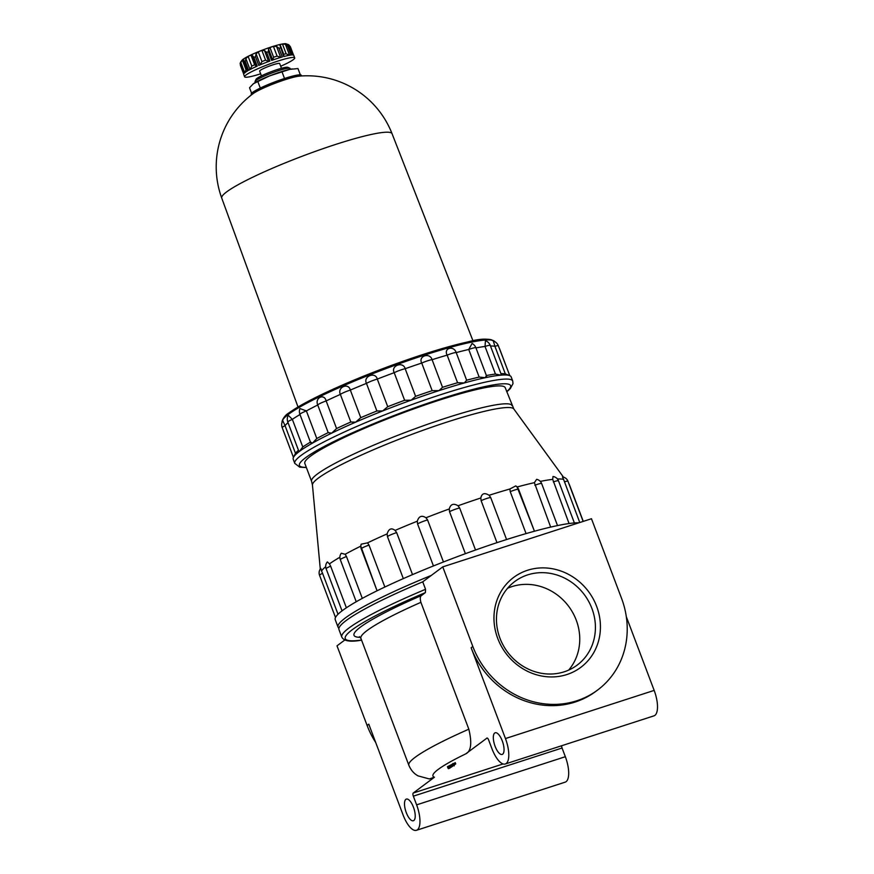 <?xml version="1.0" encoding="UTF-8"?>
<svg xmlns="http://www.w3.org/2000/svg" width="874" height="874" viewBox="0 0 874 874"><rect width="100%" height="100%" fill="white"/><g stroke="black" fill="none" stroke-linecap="round" stroke-linejoin="round"><path stroke-width="1.31" d="M527.492 570.285A56.122 51.577 53.3 0 0 514.207 662.35A56.122 51.577 53.3 0 0 599.881 634.611A56.122 51.577 53.3 0 0 527.492 570.285M527.634 574.895A52.156 47.928 53.3 0 0 514.742 581.549A52.156 47.928 53.3 0 0 507.532 652.026A52.156 47.928 53.3 0 0 577.146 665.136A52.156 47.928 53.3 0 0 588.617 601.312A52.156 47.928 53.3 0 0 527.634 574.895M375.733 742.561A84.352 77.524 -126.7 0 1 367.091 725.431L368.784 724.175L403.089 814.972A21.424 8.063 -107.9 0 0 416.461 830.3A21.424 8.063 -107.9 0 0 416.625 804.867L413.336 796.159A2.677 1.005 -107.9 0 1 413.238 793.035L434.444 777.215L429.331 778.942L418.1 775.894C413.981 773.687 410.9 770.136 408.846 765.253A116.493 13.711 -20.7 0 1 468.835 729.2C472.157 743.162 471.086 751.4 465.645 753.923L487.08 738.017M495.088 746.287A11.384 4.283 -107.9 0 0 502.189 754.437A11.384 4.283 -107.9 0 0 502.758 742.288A11.384 4.283 -107.9 0 0 495.176 732.773A11.384 4.283 -107.9 0 0 495.088 746.287M505.281 763.985A21.424 8.063 -107.9 0 0 505.456 738.552L654.167 690.405A21.424 8.063 -107.9 0 1 654.003 715.839L505.281 763.985A21.424 8.063 -107.9 0 1 491.92 748.657L488.632 739.95A2.677 1.005 -107.9 0 0 486.96 738.038A2.677 1.005 -107.9 0 0 486.84 738.093M654.167 690.405L626.319 616.716M591.469 518.73L621.545 598.34A84.352 77.524 -126.7 0 1 597.652 690.012A84.352 77.524 -126.7 0 1 472.834 646.487L442.757 566.876L591.469 518.73M406.268 812.601A11.384 4.283 -107.9 0 0 413.369 820.741A11.384 4.283 -107.9 0 0 413.937 808.603A11.384 4.283 -107.9 0 0 406.355 799.087A11.384 4.283 -107.9 0 0 406.268 812.601M452.448 766.367L455.736 763.865L447.914 767.951L448.373 768.672L449.454 768.322L452.448 766.367M561.643 745.74A2.677 1.005 -107.9 0 0 562.058 748.013L565.347 756.709A21.424 8.063 -107.9 0 1 565.172 782.154L416.461 830.3M597.652 690.012L595.97 691.268A84.352 77.524 -126.7 0 1 471.141 647.754L472.834 646.487M505.456 738.552L471.141 647.754M367.091 725.431L337.014 645.831L344.815 639.997M455.19 762.718L447.444 766.706L447.914 767.951L447.444 766.716M361.541 640.063A131.22 15.448 -20.7 0 1 425.398 592.605L421.421 595.565C420.121 596.45 419.946 598.712 420.897 602.339L468.835 729.2M425.398 592.605L425.551 589.294L422.732 581.833L442.757 566.876M425.551 589.294A133.897 15.765 -20.7 0 0 341.8 637.07L338.981 629.608A133.897 15.765 -20.7 0 1 422.732 581.833M329.454 563.861L330.645 566.177A6.697 0.787 -20.7 0 0 326.111 568.712A6.697 6.697 0 0 1 327.368 561.895L329.454 563.861A131.22 15.448 -20.7 0 1 339.899 557.241M345.143 554.28L346.486 556.541A6.697 0.787 -20.7 0 0 340.325 559.71A6.697 6.697 0 0 1 341.297 553.242L345.143 554.28A131.22 15.448 -20.7 0 1 360.798 546.13L361.191 544.185L367.528 542.863A131.22 15.448 -20.7 0 1 387.127 533.883C388.712 528.748 391.377 527.59 395.103 530.409A131.22 15.448 -20.7 0 1 417.302 521.199C418.875 516.184 421.771 515.037 425.977 517.758A131.22 15.448 -20.7 0 1 449.258 508.952C450.613 504.123 453.551 503.063 458.052 505.773A131.22 15.448 -20.7 0 1 480.831 497.972C481.782 493.384 484.546 492.488 489.134 495.274A131.22 15.448 -20.7 0 1 509.87 489.003L515.747 485.911L517.113 486.982A131.22 15.448 -20.7 0 1 534.375 482.667L536.647 479.334A6.697 6.697 0 0 1 541.629 483.541L557.514 525.58M540.318 481.399A131.22 15.448 -20.7 0 1 552.707 479.378L553.013 476.505A6.697 6.697 0 0 1 558.464 480.787L574.382 522.936M557.448 479.007A131.22 15.448 -20.7 0 1 563.588 479.389L562.463 476.942A6.697 6.697 0 0 1 567.958 481.235L583.144 521.428M321.545 570.984L322.572 573.344A6.697 0.787 -20.7 0 0 319.534 575.234A6.697 6.697 0 0 1 320.813 568.395L321.545 570.984A131.22 15.448 -20.7 0 1 325.685 566.723M431.352 575.398A133.897 15.765 -20.7 0 0 338.041 627.117L335.223 619.655A133.897 15.765 -20.7 0 1 335.529 617.415A133.897 15.765 -20.7 0 1 342.455 610.544A133.897 15.765 -20.7 0 1 357.422 601.072A133.897 15.765 -20.7 0 1 379.414 589.633A133.897 15.765 -20.7 0 1 406.923 577.026A133.897 15.765 -20.7 0 1 438.093 564.091A133.897 15.765 -20.7 0 1 470.791 551.712A133.897 15.765 -20.7 0 1 502.779 540.755A133.897 15.765 -20.7 0 1 531.884 531.938A133.897 15.765 -20.7 0 1 556.126 525.875A133.897 15.765 -20.7 0 1 573.847 522.98A133.897 15.765 -20.7 0 1 579.025 522.761M579.757 522.521L563.588 479.389M569.061 523.526L552.707 479.378M550.664 527.098L534.375 482.667M526.072 533.588L510.23 491.658L509.87 489.003M517.113 486.982L534.44 531.228L518.599 489.298A6.697 0.787 -20.7 0 1 518.599 489.32M496.978 542.645L481.115 500.671L480.831 497.972M489.134 495.274L490.707 497.568L506.57 539.531M465.383 553.679L449.52 511.683L449.258 508.952M458.052 505.773L459.669 508.023L475.532 550.019M433.438 565.948L417.575 523.952L417.302 521.199M425.977 517.758L427.594 519.986L443.457 561.982M403.318 578.599L387.455 536.636L387.127 533.883M395.103 530.409L396.665 532.627L412.528 574.6M361.191 544.185A6.697 6.697 0 0 0 361.224 548.85A6.697 0.787 -20.7 0 1 361.224 548.85L377.065 590.78L360.798 546.13M367.528 542.863L369.003 545.092L384.855 587.022M362.295 598.373L346.486 556.541M346.377 607.791L330.645 566.177M338.019 614.258L322.572 573.344M287.797 422.033L298.886 451.366L299.509 451.345A116.493 13.711 -20.7 0 1 312.531 443.096A116.493 13.711 -20.7 0 1 331.672 433.143A116.493 13.711 -20.7 0 1 355.609 422.175A116.493 13.711 -20.7 0 1 382.725 410.922A116.493 13.711 -20.7 0 1 411.162 400.161A116.493 13.711 -20.7 0 1 438.999 390.623A116.493 13.711 -20.7 0 1 464.323 382.954A116.493 13.711 -20.7 0 1 485.409 377.677A116.493 13.711 -20.7 0 1 500.824 375.154A116.493 13.711 -20.7 0 1 509.52 375.558A116.493 13.711 -20.7 0 1 509.826 375.689A116.493 13.711 -20.7 0 1 511.17 376.913L512.721 381.02A116.493 13.711 -20.7 0 0 398.905 409.371A116.493 13.711 -20.7 0 0 294.778 463.373L293.227 459.265A116.493 13.711 -20.7 0 1 293.424 457.463A116.493 13.711 -20.7 0 1 293.489 457.321A116.493 13.711 -20.7 0 1 299.509 451.345L302.786 446.985L292.353 419.367A8.03 0.95 -20.7 0 0 287.797 422.033A8.03 8.03 0 0 1 288.289 415.303L292.353 419.367A114.079 13.427 -20.7 0 1 299.99 414.527M310.521 442.08L312.531 443.096L316.803 438.529L306.37 410.922A8.03 0.95 -20.7 0 0 299.924 414.363A8.03 8.03 0 0 1 299.968 408.551L306.37 410.922A114.079 13.427 -20.7 0 1 317.743 405.001C314.596 397.812 324.309 393.082 326.144 400.926A114.079 13.427 -20.7 0 1 340.368 394.403C336.993 387.269 348.507 382.255 350.332 390.066A114.079 13.427 -20.7 0 1 366.457 383.38C362.885 376.301 375.416 371.319 377.295 379.087A114.079 13.427 -20.7 0 1 394.196 372.685C390.481 365.627 403.176 361.038 405.175 368.719A114.079 13.427 -20.7 0 1 421.727 363.049C417.925 355.991 429.91 352.102 432.095 359.695A114.079 13.427 -20.7 0 1 447.149 355.139C443.337 348.049 453.803 345.121 456.206 352.604A114.079 13.427 -20.7 0 1 468.737 349.469L472.08 343.482A8.03 8.03 0 0 1 475.904 347.776L486.632 376.159M475.969 347.928A114.079 13.427 -20.7 0 1 485.026 346.454L485.463 340.707A8.03 8.03 0 0 1 490.259 345.427L501.337 374.738L500.824 375.154L495.46 374.072L485.026 346.454A8.03 0.95 -20.7 0 1 490.259 345.427M490.489 346.017A114.079 13.427 -20.7 0 1 494.903 346.279L493.329 341.002A8.03 8.03 0 0 1 498.355 345.809L509.826 375.689M282.193 427.604L293.446 457.397L295.488 453.311L285.055 425.693A8.03 0.95 -20.7 0 0 282.193 427.604A8.03 8.03 0 0 1 282.783 420.678L285.055 425.693A114.079 13.427 -20.7 0 1 288.027 422.645M500.922 373.624A114.079 13.427 -20.7 0 1 505.336 373.897L509.618 375.591M505.336 373.897L494.903 346.279A8.03 0.95 -20.7 0 1 498.355 345.809M316.803 438.529A114.079 13.427 -20.7 0 1 328.176 432.619L331.672 433.143L336.577 428.533A114.079 13.427 -20.7 0 1 350.813 422.011L355.609 422.175L360.765 417.674A114.079 13.427 -20.7 0 1 376.891 410.988L382.725 410.922L387.728 406.694A114.079 13.427 -20.7 0 1 404.629 400.292L411.162 400.161L415.609 396.337A114.079 13.427 -20.7 0 1 432.16 390.667L438.999 390.623L442.528 387.302A114.079 13.427 -20.7 0 1 457.583 382.746L464.323 382.954L466.64 380.223A114.079 13.427 -20.7 0 1 479.171 377.087L485.409 377.677L486.294 375.569M479.171 377.087L468.737 349.469A8.03 0.95 -20.7 0 1 475.904 347.776M466.64 380.223L456.206 352.604A8.03 0.95 -20.7 0 0 447.149 355.139L457.583 382.746M442.528 387.302L432.095 359.695A8.03 0.95 -20.7 0 0 421.727 363.049L432.16 390.667M415.609 396.337L405.175 368.719A8.03 0.95 -20.7 0 0 394.196 372.685L404.629 400.292M387.728 406.694L377.295 379.087A8.03 0.95 -20.7 0 0 366.457 383.38L376.891 410.988M360.765 417.674L350.332 390.066A8.03 0.95 -20.7 0 0 340.368 394.403L350.813 422.011M336.577 428.533L326.144 400.926A8.03 0.95 -20.7 0 0 317.743 405.001L328.176 432.619M568.657 670.107A52.156 47.928 53.3 0 0 570.165 608.446A52.156 47.928 53.3 0 0 511.967 586.596A52.156 47.928 53.3 0 0 507.565 588.278M450.088 767.121L449.618 765.886M295.488 453.311A114.079 13.427 -20.7 0 1 298.46 450.263M302.786 446.985A114.079 13.427 -20.7 0 1 310.423 442.146M486.403 375.547A114.079 13.427 -20.7 0 1 495.46 374.072M511.989 405.591A107.12 12.607 -20.7 0 0 407.328 431.658A107.12 12.607 -20.7 0 0 311.581 481.323L304.818 463.417A107.12 12.607 -20.7 0 1 400.565 413.763A107.12 12.607 -20.7 0 1 505.227 387.695L513.803 408.956L563.457 477.138M268.537 49.02L272.677 59.978L273.628 57.247A24.101 2.841 -20.7 0 1 277.102 56.122L280.696 57.389L276.555 46.431L273.42 46.388A24.101 2.841 159.3 0 0 269.946 47.513L268.537 49.02L268.351 51.708A26.777 3.157 -20.7 0 0 266.625 52.331L264.461 50.495L261.894 50.419A24.101 2.841 159.3 0 0 258.267 51.861L256.071 53.817L255.503 56.734A26.777 3.157 -20.7 0 0 253.941 57.411L252.378 55.423L250.958 55.04A24.101 2.841 159.3 0 0 248.14 56.406L245.867 58.58L245.321 61.595A26.777 3.157 -20.7 0 0 244.327 62.163L243.551 59.006A24.101 2.841 159.3 0 0 242.524 59.749A24.101 2.841 159.3 0 0 242.295 59.935L240.667 62.054L240.525 65.004A26.777 3.157 -20.7 0 0 240.383 65.288L243.671 74.006A26.777 3.157 159.3 0 0 243.66 74.312L244.6 76.792A26.777 3.157 -20.7 0 1 268.537 64.381A26.777 3.157 -20.7 0 1 294.702 57.859A26.777 3.157 -20.7 0 1 293.26 59.683A26.777 3.157 -20.7 0 1 280.696 66.249M276.555 46.431L278.981 48.256L282.28 56.963A26.777 3.157 159.3 0 0 271.639 60.415L268.351 51.708M256.071 53.817L260.212 64.774L261.938 61.595A24.101 2.841 -20.7 0 1 265.576 60.153L268.602 61.453L264.461 50.495M266.625 52.331L269.913 61.038A26.777 3.157 159.3 0 0 258.791 65.441L255.503 56.734M283.613 54.931L283.744 54.275A24.101 2.841 -20.7 0 1 286.126 53.762L289.567 55.27M286.126 53.762L282.455 44.028L285.427 44.312L287.71 46.3L291.009 55.007A26.777 3.157 159.3 0 0 283.7 56.57L280.248 46.049M243.671 73.995L240.383 65.288L240.328 62.72M240.11 63.693L242.295 59.935L245.976 69.68A24.101 2.841 -20.7 0 1 246.697 69.112M252.28 55.073L252.433 55.652M279.92 45.492L280.062 44.541L279.92 45.492M282.455 44.028A24.101 2.841 159.3 0 0 280.062 44.541L283.744 54.275M242.524 59.749C248.915 54.461 278.697 43.197 285.907 43.7L288.278 45.503L291.84 54.942M286.563 43.973L288.693 44.716L290.397 46.77L293.566 55.149L290.474 46.977M260.66 73.82A26.777 3.157 -20.7 0 1 244.6 76.792M294.702 57.859L293.762 55.379A26.777 3.157 159.3 0 0 291.741 54.942L288.453 46.235A26.777 3.157 -20.7 0 0 287.71 46.3M245.867 58.58L250.008 69.538L251.821 66.14A24.101 2.841 -20.7 0 1 254.64 64.774L256.519 66.38L257.229 66.118A26.777 3.157 159.3 0 0 248.609 70.302L245.321 61.595M244.327 62.163L247.626 70.87A26.777 3.157 159.3 0 0 243.813 73.711L240.525 65.004M255.339 82.484L255.044 81.697A18.747 2.207 -20.7 0 1 255.077 81.413L256.038 79.326A17.098 2.01 -20.7 0 1 271.29 71.668A17.098 2.01 -20.7 0 1 287.808 67.32L289.906 68.248A18.747 2.207 -20.7 0 1 290.113 68.445L290.419 69.232M244.807 73.012L245.976 69.68M253.897 83.391L253.853 83.412A22.768 2.677 -20.7 0 1 253.897 83.391A22.768 2.677 -20.7 0 1 269.607 75.874A22.768 2.677 -20.7 0 1 289.676 69.385L269.607 75.874L257.83 81.555L260.299 88.066M282.051 71.963L284.52 78.485M257.83 81.555L253.351 83.773L249.527 87.75L251.614 93.267M255.077 81.413A18.747 2.207 -20.7 0 1 271.803 73.012A18.747 2.207 -20.7 0 1 289.906 68.248M301.552 75.962L301.29 75.273A26.777 3.157 159.3 0 0 279.975 80.026A26.777 3.157 159.3 0 0 252.63 92.382A26.777 3.157 159.3 0 0 251.188 94.206L251.45 94.895M300.339 74.847L297.968 68.565L289.676 69.385A22.768 2.677 -20.7 0 1 292.091 68.959A22.768 2.677 -20.7 0 1 292.386 68.926M261.435 75.863L259.633 71.111A10.707 1.256 -20.7 0 1 269.214 66.151A10.707 1.256 -20.7 0 1 279.68 63.54L281.472 68.292M392.065 133.7A91.049 10.717 -20.7 0 0 303.114 155.878A91.049 10.717 -20.7 0 0 221.734 198.07A91.049 91.049 0 0 1 253.165 93.594A26.777 3.157 -20.7 0 1 275.594 83.052A26.777 3.157 -20.7 0 1 299.4 76.125A91.049 91.049 0 0 1 392.065 133.7L472.998 340.871M434.444 777.215A97.746 11.504 -20.7 0 1 465.645 753.923M413.336 796.159L562.058 748.013M413.238 793.035L503.107 763.942M416.625 804.867L565.347 756.709M360.296 637.343A121.847 14.345 -20.7 0 1 421.421 595.565M359.465 636.665L360.907 638.381A116.493 13.711 -20.7 0 1 420.897 602.339M311.581 481.323L312.444 485.048A107.688 12.673 -20.7 0 1 319.622 477.182A107.688 12.673 -20.7 0 1 428.5 428.336A107.688 12.673 -20.7 0 1 513.803 408.956M569.28 484.742A6.697 0.787 -20.7 0 1 569.466 484.841A6.697 6.697 0 0 0 568.865 483.628M564.386 481.836A6.697 0.787 -20.7 0 1 567.958 481.235M553.329 481.902A6.697 0.787 -20.7 0 1 558.464 480.787M534.855 485.256A6.697 0.787 -20.7 0 1 541.629 483.541M510.23 491.658A6.697 0.787 -20.7 0 1 518.599 489.298A6.697 6.697 0 0 0 515.747 485.911M481.115 500.671A6.697 0.787 -20.7 0 1 490.707 497.568M449.52 511.683A6.697 0.787 -20.7 0 1 459.669 508.023M417.575 523.952A6.697 0.787 -20.7 0 1 427.594 519.986M387.455 536.636A6.697 0.787 -20.7 0 1 396.665 532.627M361.224 548.85A6.697 0.787 -20.7 0 1 369.003 545.092M282.28 421.694A113.489 13.361 -20.7 0 1 286.781 415.642A113.489 13.361 -20.7 0 1 400.423 363.311A113.489 13.361 -20.7 0 1 494.542 341.516M283.165 419.236A112.156 13.208 -20.7 0 1 383.435 368.424A112.156 13.208 -20.7 0 1 492.248 340.237M499.48 348.77A8.03 0.95 -20.7 0 1 499.644 348.879A8.03 8.03 0 0 0 499.054 347.644M448.755 767.558L448.286 766.312M453.3 764.728L452.83 763.483M306.293 467.339A112.877 13.285 -20.7 0 1 400.325 413.129A112.877 13.285 -20.7 0 1 506.702 391.607M277.102 56.122L273.42 46.388M273.628 57.247L269.946 47.513M278.981 48.256A26.777 3.157 -20.7 0 1 280.412 47.862M257.229 66.118L253.941 57.411M289.545 55.215L285.427 44.312M292.55 54.931L288.693 44.716M244.72 72.782L240.667 62.054M251.821 66.14L248.14 56.406M254.64 64.774L250.958 55.04M256.519 66.38L252.553 55.892M261.938 61.595L258.267 51.861M265.576 60.153L261.894 50.419M338.041 627.117L338.894 628.526M341.8 637.07C343.897 641.166 350.485 642.193 361.596 640.139M360.907 638.381L408.846 765.253M312.444 485.048L320.288 569.061M569.466 484.841L583.275 521.385M340.325 559.71L356.221 601.749M326.111 568.712L342.04 610.86M319.534 575.234L335.496 617.481M282.324 421.891C281.22 423.082 283.143 416.057 289.141 412.779C296.537 407.371 308.577 400.718 325.259 392.83C345.296 383.424 367.692 374.159 392.448 365.059C422.513 354.112 447.597 346.41 467.721 341.952C480.766 338.314 489.735 338.216 494.629 341.668M499.644 348.879L509.761 375.656M299.924 414.363L310.663 442.779M453.967 765.231L454.207 765.853M455.267 762.631L455.736 763.865M506.778 391.825L510.263 388.657L513.005 383.631L512.721 381.02M294.778 463.373L299.695 467.153L306.37 467.546M280.27 46.104L284.181 56.439M243.66 61.071L247.408 70.991M252.455 55.707L256.508 66.435M221.734 198.07L298.023 406.989"/></g></svg>
